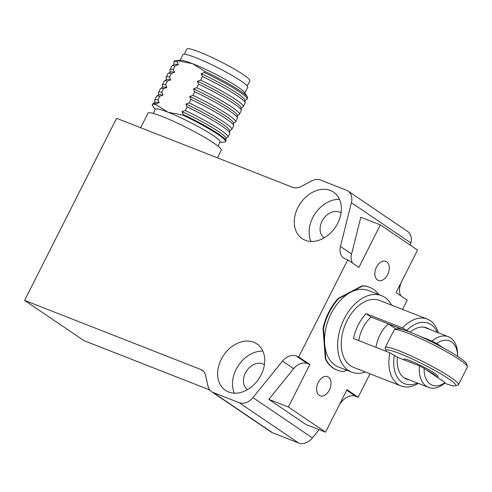 <?xml version="1.0" encoding="UTF-8"?>
<svg xmlns="http://www.w3.org/2000/svg" width="492" height="492" viewBox="0 0 492 492"><rect width="100%" height="100%" fill="white"/><g stroke="black" fill="none" stroke-linecap="round" stroke-linejoin="round"><path stroke-width="0.74" d="M410.31 245.194L410.869 242.974A13.684 10.326 -55.9 0 0 407.505 231.363L348.041 191.068A13.684 10.326 124.1 0 1 351.405 202.686L340.433 246.467L351.577 254.02L360.802 217.23L380.365 224.899L358.902 267.39L347.752 259.837L298.693 356.958L309.837 364.511L288.373 407.001L325.538 432.185L347.001 389.695L358.151 397.247L369.99 373.809M400.863 295.827A13.684 10.326 124.1 0 1 399.891 286.756L400.771 283.251M402.53 309.394L407.21 300.126L396.06 292.574L417.53 250.084L380.365 224.899M358.151 397.247L355.741 396.3A13.684 10.326 124.1 0 0 341.977 401.404L341.313 400.955M203.442 371.337L200.57 369.394A13.684 10.326 124.1 0 1 202.114 370.205A13.684 10.326 124.1 0 1 205.644 375.642L208.03 386.238A13.684 10.326 -55.9 0 0 211.56 391.675L271.018 431.964A13.684 10.326 -55.9 0 0 272.562 432.776L298.644 443.003A13.684 10.326 -55.9 0 0 312.402 437.898L319.087 429.651M339.609 404.326L341.977 401.404M200.57 369.394L24.6 300.397L84.064 340.685L209.733 389.959M24.6 300.397L116.586 118.295L292.562 187.292A13.684 10.326 124.1 0 0 301.227 186.431L311.75 180.896A13.684 10.326 -55.9 0 1 320.421 180.035L346.503 190.256A13.684 10.326 124.1 0 1 348.041 191.068M391.632 305.126A41.051 26.556 111.4 0 0 381.54 295.655L368.422 290.514A41.051 26.556 111.4 0 0 350.679 292.297L338.687 298.576A44.477 28.764 111.4 0 0 323.515 328.619L325.809 358.982A44.477 28.764 111.4 0 0 337.204 370.138L336.719 369.947A44.477 28.764 -68.6 0 1 325.323 358.791L323.029 328.428A44.477 28.764 -68.6 0 1 338.201 298.386L362.186 285.827A44.477 28.764 -68.6 0 1 369.184 287.137L369.67 287.328A44.477 28.764 111.4 0 0 362.672 286.018L350.679 292.297A41.051 26.556 111.4 0 0 331.141 313.625A41.051 26.556 111.4 0 0 324.659 343.803A41.051 26.556 111.4 0 0 338.453 366.952L351.571 372.093A41.051 26.556 111.4 0 0 365.408 372.013M319.222 395.316A10.264 6.636 -68.6 0 1 317.93 383.102A10.264 6.636 -68.6 0 1 327.567 376.651A10.264 6.636 -68.6 0 1 330.003 388.631A10.264 6.636 -68.6 0 1 320.077 395.765A10.264 6.636 -68.6 0 1 319.222 395.316M377.481 279.979A10.264 6.636 -68.6 0 1 376.189 267.771A10.264 6.636 -68.6 0 1 385.826 261.32A10.264 6.636 -68.6 0 1 388.262 273.3A10.264 6.636 -68.6 0 1 378.336 280.434A10.264 6.636 -68.6 0 1 377.481 279.979M325.538 432.185L305.981 424.516L268.817 399.332L293.663 368.674L282.519 361.116L252.943 397.61A13.684 10.326 124.1 0 1 239.18 402.714L213.104 392.487L272.562 432.776M261.086 374.941A28.05 21.168 124.1 0 1 225.434 390.353A28.05 21.168 124.1 0 1 223.645 355.255A28.05 21.168 124.1 0 1 256.904 343.908A28.05 21.168 124.1 0 1 261.086 374.941M297.906 207.569A28.05 21.168 124.1 0 1 333.558 192.151A28.05 21.168 124.1 0 1 335.353 227.255A28.05 21.168 124.1 0 1 302.088 238.602A28.05 21.168 124.1 0 1 297.906 207.569M211.56 391.675A13.684 10.326 -55.9 0 0 213.104 392.487M282.519 361.116A13.684 10.326 124.1 0 1 296.276 356.011L298.693 356.958M347.752 259.837L345.335 258.89A13.684 10.326 124.1 0 1 343.791 258.079A13.684 10.326 124.1 0 1 340.433 246.467M351.577 254.02A13.684 10.326 -55.9 0 0 352.555 263.091M288.373 407.001L268.817 399.332M309.837 364.511L307.426 363.563A13.684 10.326 -55.9 0 0 293.663 368.674M247.513 389.615A15.055 11.359 124.1 0 1 246.627 370.833A15.055 11.359 124.1 0 1 264.401 364.689M324.173 237.857A15.055 11.359 124.1 0 1 322.002 221.259A15.055 11.359 124.1 0 1 341.061 212.938M262.851 351.134A28.05 21.168 -55.9 0 0 238.509 365.328A28.05 21.168 -55.9 0 0 234.352 393.2M339.511 199.383A28.05 21.168 -55.9 0 0 312.771 217.642A28.05 21.168 -55.9 0 0 311.005 241.443M217.433 157.834L221.308 150.165A41.051 4.52 -153.2 0 0 201.831 135.724A41.051 4.52 -153.2 0 0 162.366 116.549A41.051 4.52 -153.2 0 0 148.024 113.148L140.657 127.729M217.987 146.118L220.102 141.936A36.267 3.991 -153.2 0 0 202.895 129.181A36.267 3.991 -153.2 0 0 168.036 112.244A36.267 3.991 -153.2 0 0 155.361 109.236L153.252 113.412M219.924 142.28L224.543 142.071A41.051 4.52 -153.2 0 0 225.613 141.641A41.051 4.52 -153.2 0 0 182.938 115.146L168.036 112.244L155.613 104.433A41.051 4.52 -153.2 0 0 152.329 104.624A41.051 4.52 -153.2 0 0 152.618 105.743L155.189 109.581M155.613 104.433L155.927 103.8A41.051 4.52 -153.2 0 0 152.864 103.763A41.051 4.52 -153.2 0 0 152.649 103.99L152.329 104.624M155.927 103.8L159.162 102.668L157.95 99.796L159.765 96.211L162.993 95.079L161.788 92.207L163.596 88.621L166.825 87.49L165.62 84.618L167.428 81.039L170.656 79.901L169.451 77.029L171.259 73.449L174.488 72.318L173.282 69.44L175.09 65.86L178.325 64.729L177.12 61.857L177.661 60.774L192.563 63.677L204.992 71.488L204.444 72.57L201.216 73.702L202.421 76.574L200.613 80.159L197.384 81.291L198.59 84.163L196.782 87.742L193.547 88.88L194.752 91.752L192.944 95.331L189.715 96.469L190.921 99.341L189.113 102.92L185.884 104.052L187.089 106.924L185.281 110.509L182.052 111.641L183.258 114.513L182.938 115.146M225.613 141.641L225.933 141.013A41.051 4.52 -153.2 0 0 225.988 140.7A41.051 4.52 -153.2 0 0 183.258 114.513M173.965 64.63L173.781 62.361A41.051 4.52 26.8 0 1 173.836 62.047L174.377 60.971A41.051 4.52 26.8 0 1 175.453 60.541A41.051 4.52 26.8 0 1 177.661 60.774M204.992 71.488A41.051 4.52 26.8 0 1 247.378 96.869L244.376 92.391A36.267 3.991 -153.2 0 0 192.563 63.677A36.267 3.991 -153.2 0 0 180.841 60.295L175.453 60.541M247.378 96.869A41.051 4.52 26.8 0 1 247.667 97.988L247.119 99.07A41.051 4.52 26.8 0 1 246.904 99.298L244.967 100.497M159.162 102.668A39.686 4.366 -153.2 0 0 155.091 102.385L152.864 103.763M225.988 140.7L225.779 138.092A39.686 4.366 -153.2 0 0 182.052 111.641M173.836 62.047A41.051 4.52 26.8 0 1 177.12 61.857M244.807 93.031L247.697 87.305A36.267 3.991 -153.2 0 0 230.49 74.55A36.267 3.991 -153.2 0 0 195.632 57.607A36.267 3.991 -153.2 0 0 182.963 54.606L180.066 60.331M204.444 72.57A41.051 4.52 26.8 0 1 247.119 99.07M157.95 99.796A41.051 4.52 -153.2 0 0 154.672 99.987A41.051 4.52 -153.2 0 0 154.617 100.3L154.802 102.564M225.803 138.43L227.734 137.237A41.051 4.52 -153.2 0 0 227.956 137.004A41.051 4.52 -153.2 0 0 185.281 110.509M170.134 72.213L169.949 69.95A41.051 4.52 26.8 0 1 169.998 69.636L171.813 66.057A41.051 4.52 26.8 0 1 172.028 65.823L174.254 64.446A39.686 4.366 26.8 0 1 178.325 64.729M201.216 73.702A39.686 4.366 26.8 0 1 244.942 100.153L245.151 102.76A41.051 4.52 26.8 0 1 245.096 103.074L243.288 106.653A41.051 4.52 26.8 0 1 243.066 106.887L241.135 108.08M159.765 96.211A41.051 4.52 -153.2 0 0 156.696 96.174A41.051 4.52 -153.2 0 0 156.481 96.407L154.672 99.987M227.956 137.004L229.764 133.424A41.051 4.52 -153.2 0 0 229.819 133.111A41.051 4.52 -153.2 0 0 187.089 106.924M172.028 65.823A41.051 4.52 26.8 0 1 175.09 65.86M247.205 86.002L249.844 80.774A35.239 3.881 -153.2 0 0 233.128 68.382A35.239 3.881 -153.2 0 0 199.254 51.918A35.239 3.881 -153.2 0 0 186.942 48.997L184.303 54.225M202.421 76.574A41.051 4.52 26.8 0 1 245.151 102.76M162.993 95.079A39.686 4.366 -153.2 0 0 158.922 94.796L156.696 96.174M229.819 133.111L229.61 130.503A39.686 4.366 -153.2 0 0 185.884 104.052M169.998 69.636A41.051 4.52 26.8 0 1 173.282 69.44M200.613 80.159A41.051 4.52 26.8 0 1 243.288 106.653M161.788 92.207A41.051 4.52 -153.2 0 0 158.504 92.398A41.051 4.52 -153.2 0 0 158.449 92.711L158.633 94.981M229.635 130.847L231.572 129.648A41.051 4.52 -153.2 0 0 231.787 129.421A41.051 4.52 -153.2 0 0 189.113 102.92M166.296 79.802L166.112 77.539A41.051 4.52 26.8 0 1 166.167 77.226L167.975 73.64A41.051 4.52 26.8 0 1 168.196 73.413L170.423 72.035A39.686 4.366 26.8 0 1 174.488 72.318M197.384 81.291A39.686 4.366 26.8 0 1 241.105 107.742L241.32 110.349A41.051 4.52 26.8 0 1 241.264 110.663L239.456 114.242A41.051 4.52 26.8 0 1 239.235 114.47L237.304 115.669M163.596 88.621A41.051 4.52 -153.2 0 0 160.533 88.591A41.051 4.52 -153.2 0 0 160.312 88.818L158.504 92.398M231.787 129.421L233.602 125.835A41.051 4.52 -153.2 0 0 233.651 125.528A41.051 4.52 -153.2 0 0 190.921 99.341M168.196 73.413A41.051 4.52 26.8 0 1 171.259 73.449M198.59 84.163A41.051 4.52 26.8 0 1 241.32 110.349M166.825 87.49A39.686 4.366 -153.2 0 0 162.76 87.207L160.533 88.591M233.651 125.528L233.442 122.914A39.686 4.366 -153.2 0 0 189.715 96.469M166.167 77.226A41.051 4.52 26.8 0 1 169.451 77.029M196.782 87.742A41.051 4.52 26.8 0 1 239.456 114.242M165.62 84.618A41.051 4.52 -153.2 0 0 162.335 84.809A41.051 4.52 -153.2 0 0 162.28 85.122L162.465 87.391M233.466 123.258L235.404 122.059A41.051 4.52 -153.2 0 0 235.625 121.831A41.051 4.52 -153.2 0 0 192.944 95.331M167.428 81.039A41.051 4.52 -153.2 0 0 164.365 81.002L166.591 79.624A39.686 4.366 26.8 0 1 170.656 79.901M193.547 88.88A39.686 4.366 26.8 0 1 237.273 115.325L237.488 117.939A41.051 4.52 -153.2 0 0 194.752 91.752M164.365 81.002A41.051 4.52 -153.2 0 0 164.143 81.229L162.335 84.809M235.625 121.831L237.433 118.252A41.051 4.52 -153.2 0 0 237.488 117.939M458.507 384.615L467.4 367.014A41.051 4.52 -153.2 0 0 467.4 366.454A41.051 4.52 -153.2 0 0 432.794 344.468A41.051 4.52 -153.2 0 0 394.566 329.658A41.051 4.52 -153.2 0 0 394.11 329.997L385.224 347.598A41.051 4.52 26.8 0 1 411.066 355.901A41.051 4.52 26.8 0 1 451.016 377.536A41.051 4.52 26.8 0 1 458.507 384.615A41.051 4.52 26.8 0 1 458.058 384.953L455.328 385.826A39.003 4.293 26.8 0 1 444.645 383.243M386.441 351.454A39.003 4.293 26.8 0 1 386.134 350.876L385.224 348.158A41.051 4.52 26.8 0 1 385.224 347.598M467.4 366.454L466.49 363.736A39.003 4.293 -153.2 0 0 433.612 342.85A39.003 4.293 -153.2 0 0 397.296 328.785L394.566 329.658M386.134 350.876A39.003 4.293 26.8 0 1 408.852 357.407A39.003 4.293 26.8 0 1 448.636 378.785A39.003 4.293 26.8 0 1 455.328 385.826M403.631 359.707L403.846 359.289A19.157 2.109 26.8 0 1 421.896 366.048A19.157 2.109 26.8 0 1 438.046 376.564L437.579 377.487M406.995 361.03A19.157 2.109 26.8 0 1 413.446 363.557M426.773 370.156A19.157 2.109 26.8 0 1 437.333 377.315M358.754 340.599A27.54 17.81 -68.6 0 1 371.14 317.094L404.264 330.077M410.156 332.198A27.54 17.81 -68.6 0 1 426.644 327.856A27.54 17.81 -68.6 0 1 429.129 329.197M409.27 379.836A27.54 17.81 -68.6 0 1 406.54 379.135A27.54 17.81 -68.6 0 1 397.438 357.217L389.916 352.819L353.484 338.533A35.922 23.235 111.4 0 1 366.054 313.644L402.487 327.93L409.356 331.891M371.14 317.094L366.054 313.644M394.381 355.15A32.503 21.021 111.4 0 0 417.382 383.016M437.234 332.377A32.503 21.021 111.4 0 0 406.958 330.261M402.487 327.93A35.922 23.235 -68.6 0 1 427.277 319.099L379.664 300.434A35.922 23.235 111.4 0 0 344.923 325.397A35.922 23.235 111.4 0 0 353.441 367.321L401.054 385.986A35.922 23.235 -68.6 0 1 389.916 352.819M418.366 383.403A35.922 23.235 -68.6 0 1 401.054 385.986M427.277 319.099A35.922 23.235 -68.6 0 1 438.224 332.764M381.54 295.655A41.051 26.556 111.4 0 0 344.259 318.767A41.051 26.556 111.4 0 0 351.571 372.093M378.723 294.554A44.477 28.764 111.4 0 0 369.67 287.328M337.204 370.138A44.477 28.764 111.4 0 0 344.203 371.448L346.651 370.168M338.687 298.576L338.201 298.386M362.186 285.827L362.672 286.018M323.029 328.428L323.515 328.619M325.809 358.982L325.323 358.791M445.026 382.53A23.776 15.381 -68.6 0 1 424.172 368.397L445.026 382.53L444.829 383.09A27.195 17.589 -68.6 0 1 428.526 387.388A27.195 17.589 -68.6 0 1 419.516 365.937L397.431 357.278M375.974 347.352A27.195 17.589 -68.6 0 1 379.959 334.917A27.195 17.589 -68.6 0 1 388.36 323.902L403.458 329.824M419.295 336.036L432.087 341.048A27.195 17.589 -68.6 0 1 448.384 336.749A27.195 17.589 -68.6 0 1 457.603 354.099L457.628 356.054A23.776 15.381 -68.6 0 1 457.628 356.386M396.122 329.16L388.36 323.902M424.172 368.397L419.516 365.937M432.087 341.048L436.742 343.508L443.175 347.869M436.742 343.508A23.776 15.381 -68.6 0 1 457.628 356.054M351.405 202.686L410.869 242.974M399.227 286.307L399.891 286.756M346.743 390.205L355.741 396.3M252.943 397.61L312.402 437.898M239.18 402.714L298.644 443.003M307.426 363.563L296.276 356.011M448.384 336.749L423.913 327.155M428.526 387.388L404.061 377.794"/></g></svg>
